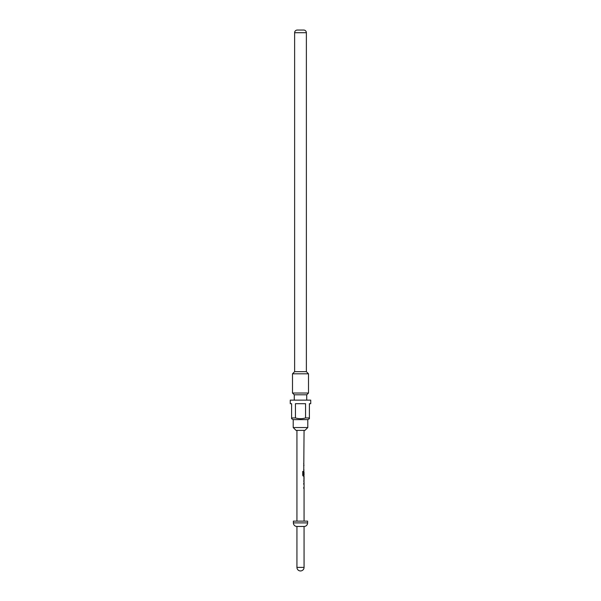 <?xml version="1.0" encoding="UTF-8"?>
<svg xmlns="http://www.w3.org/2000/svg" width="601" height="601" viewBox="0 0 601 601"><rect width="100%" height="100%" fill="white"/><g stroke="black" fill="none" stroke-linecap="round" stroke-linejoin="round"><path stroke-width="0.9" d="M304.061 482.295L304.061 521.127M303.73 487.434L303.73 488.373M303.881 477.427L303.881 478.216M303.881 481.363L303.881 482.152M303.881 471.357L303.881 472.048M303.881 475.188L303.881 476.225L303.332 476.225L304.061 476.225L304.001 482.295M304.016 472.048L304.061 475.188L303.407 475.188L303.37 471.432L302.731 471.432L302.731 475.353L303.332 476.225M304.061 430.384L303.73 474.76M303.73 469.223L303.73 470.155M303.73 463.146L303.73 464.085M307.795 427.544L293.205 427.544L296.053 430.384L304.947 430.384L307.795 427.544L307.795 419.626L309.395 418.702L309.395 417.935L309.395 418.702M306.375 32.717L294.625 32.717L294.625 371.673L306.375 371.673L306.375 32.717A2.667 2.667 0 0 0 303.7 30.05L297.3 30.05L303.7 30.05M294.625 32.717A2.667 2.667 0 0 1 297.3 30.05M293.205 427.544L293.205 419.626L307.795 419.626M305.556 417.935L309.395 417.935L309.395 403.699L310.732 403.699L310.732 400.138L290.268 400.138L290.268 403.699L291.605 403.699L291.605 417.935L295.444 417.935C298.84 418.942 302.205 418.942 305.556 417.935L305.556 403.699L295.444 403.699L295.444 417.935M293.205 419.626L291.605 418.702L291.605 417.935M306.728 400.138L306.728 394.804L308.508 393.024L308.508 373.807L292.492 373.807L292.492 393.024L308.508 393.024M294.272 400.138L294.272 394.804L306.728 394.804M294.272 394.804L292.492 393.024M294.625 371.673L292.492 373.807M306.375 371.673L308.508 373.807M296.939 526.468L304.061 526.468A3.561 3.561 0 0 0 307.614 522.908L307.614 521.127L293.386 521.127L293.386 522.908A3.561 3.561 0 0 0 296.939 526.468L296.939 567.389A3.561 3.561 0 0 0 300.5 570.95A3.561 3.561 0 0 0 304.061 567.389L296.939 567.389M304.061 526.468L304.061 567.389M296.939 430.384L296.939 521.127M303.73 483.354L303.73 484.293M303.73 465.144L303.73 466.075M303.738 466.015L304.001 465.144M304.001 470.155L303.738 469.283M303.738 472.085L303.828 471.214M304.001 476.225L303.738 475.353M304.061 478.216L304.016 481.363L304.061 478.216M303.738 484.226L304.001 483.354M304.001 488.373L303.738 487.501M303.227 475.128L303.227 471.432L302.731 471.432M303.836 481.303L304.008 478.283M307.614 522.908L293.386 522.908"/></g></svg>
